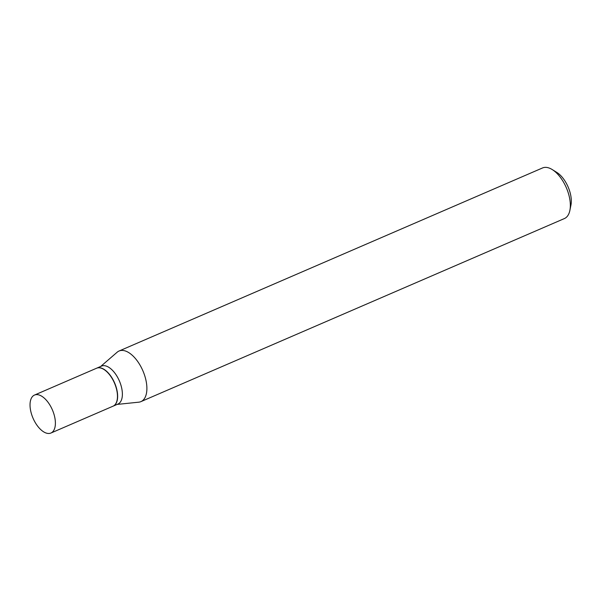 <?xml version="1.0" encoding="UTF-8"?>
<svg xmlns="http://www.w3.org/2000/svg" width="601" height="601" viewBox="0 0 601 601"><rect width="100%" height="100%" fill="white"/><g stroke="black" fill="none" stroke-linecap="round" stroke-linejoin="round"><path stroke-width="0.9" d="M34.107 395.248A20.682 10.533 66.6 0 1 34.505 395.06A20.682 10.533 66.6 0 1 52.204 409.469A20.682 10.533 66.6 0 1 51.318 432.84A20.682 10.533 66.6 0 1 50.92 433.036A20.682 10.533 66.6 0 1 33.22 418.619A20.682 10.533 66.6 0 1 34.107 395.248M34.505 395.06L96.581 368.225A20.682 10.533 66.6 0 1 114.28 382.642A20.682 10.533 66.6 0 1 113.394 406.013A20.682 10.533 66.6 0 1 112.996 406.201L50.92 433.036M96.671 368.188A20.682 10.533 66.6 0 1 96.753 368.15A20.682 10.533 66.6 0 1 114.273 382.168A20.682 10.533 66.6 0 1 113.168 406.126A20.682 10.533 66.6 0 1 113.086 406.163M100.72 366.437L117.15 352.216A27.563 14.033 66.6 0 1 119.051 351.014L542.508 167.964A27.563 14.033 66.6 0 1 552.244 169.572L556.834 172.427A22.049 11.224 66.6 0 1 567.727 186.085A22.049 11.224 66.6 0 1 570.95 205.076L569.883 210.38A27.563 14.033 66.6 0 1 564.384 218.569L140.927 401.626A27.563 14.033 66.6 0 1 138.748 402.182L117.135 404.413M552.244 169.572A27.563 14.033 66.6 0 1 565.857 186.648A27.563 14.033 66.6 0 1 569.883 210.38M119.051 351.014A27.563 14.033 66.6 0 1 142.399 369.698A27.563 14.033 66.6 0 1 140.927 401.626M96.753 368.15L101.494 366.099A20.682 10.533 66.6 0 1 119.013 380.117A20.682 10.533 66.6 0 1 117.909 404.075L113.168 406.126"/></g></svg>
